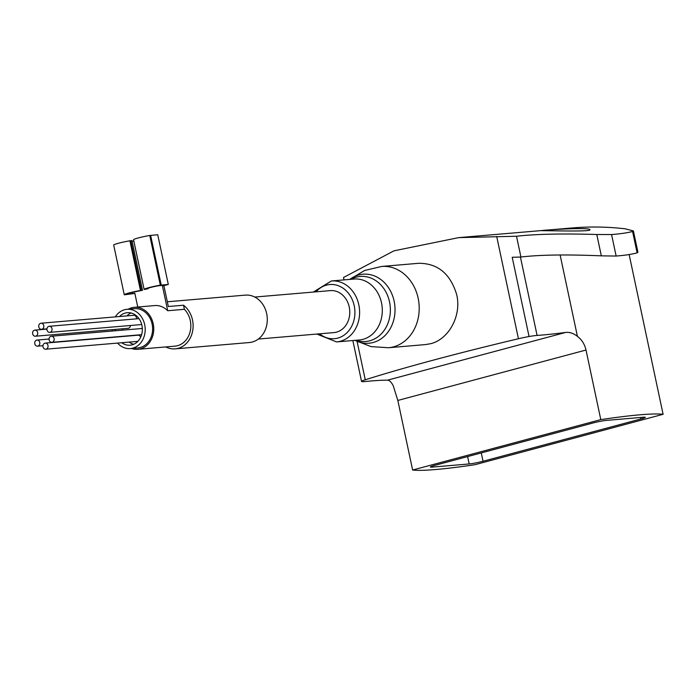<?xml version="1.0" encoding="UTF-8"?>
<svg xmlns="http://www.w3.org/2000/svg" width="698" height="698" viewBox="0 0 698 698"><rect width="100%" height="100%" fill="white"/><g stroke="black" fill="none" stroke-linecap="round" stroke-linejoin="round"><path stroke-width="1.05" d="M458.708 237.625L571.906 227.976A377.243 315.662 85.1 0 1 625.007 228.787L633.383 230.907L632.571 231.483C627.563 232.809 620.566 233.839 611.57 234.554L596.79 234.502C562.152 233.472 535.392 234.066 516.511 236.256L458.708 237.625L393.995 250.818L343.503 277.49L344.018 279.889M552.642 230.794L541.535 230.672C540.287 230.192 591.215 226.902 589.932 229.799C591.162 231.343 567.343 231.038 552.642 230.794M147.496 288.466L147.147 288.841A8.018 0.646 -12 0 1 147.077 288.78A8.018 0.646 -12 0 1 150.942 287.384A8.018 0.646 -12 0 1 158.839 285.709L164.615 285.177L162.407 285.77L167.712 310.732L184.403 309.31L183.53 305.227A23.793 19.91 85.1 0 1 192.5 319.981A23.793 19.91 85.1 0 1 175.198 348.86L249.369 342.535A23.793 19.91 -94.9 0 0 266.671 313.655A23.793 19.91 -94.9 0 0 245.33 295.123L167.319 301.78M175.198 348.86A23.793 19.91 85.1 0 1 165.766 346.932M183.53 305.227L168.323 306.518L163.89 285.639L162.407 285.77M167.712 310.732A21.071 17.633 -94.9 0 0 154.703 305.576L134.304 307.321A21.071 17.633 85.1 0 1 153.481 325.268A21.071 17.633 85.1 0 1 140.464 348.86A21.071 17.633 85.1 0 1 137.89 349.305A21.071 17.633 85.1 0 1 131.564 348.485M132.097 241.36L133.807 240.897M132.306 292.392L132.603 293.753L134.81 293.16L137.75 307.024M254.77 297.051L330.337 290.612A21.071 17.633 85.1 0 1 349.515 308.56A21.071 17.633 85.1 0 1 336.488 332.152A21.071 17.633 85.1 0 1 333.914 332.597L258.347 339.045M520.438 257.073L537.094 335.424A16.996 1.379 168 0 0 529.058 336.532A16.996 1.379 168 0 0 518.44 338.739A322.188 26.079 168 0 0 365.255 379.782A16.996 1.379 168 0 0 361.538 381.413A16.996 1.379 168 0 0 361.547 381.431A16.996 1.379 168 0 0 364.941 381.544A169.928 13.751 168 0 1 387.486 380.174L565.65 332.44C569.577 331.986 573.503 333.295 577.42 336.357L560.119 254.962M425.736 344.542L430.692 343.686C448.5 339.411 461.64 316.159 456.78 294.966C450.542 273.886 437.89 263.329 418.809 263.286L381.57 266.462A40.781 34.123 85.1 0 1 418.687 301.196A40.781 34.123 85.1 0 1 393.48 346.854A40.781 34.123 85.1 0 1 388.498 347.735L425.736 344.559M537.094 335.424A169.928 13.751 168 0 0 565.65 332.44M516.511 236.256L520.926 257.03L512.21 257.283L529.058 336.532M361.547 381.431L352.848 340.537L361.538 381.413M397.834 400.443L586.006 350.03L600.795 419.611A169.928 13.751 -12 0 1 663.1 414.298L474.919 464.72A169.928 13.751 -12 0 1 412.623 470.024L397.834 400.443L393.218 385.706C391.334 382.103 389.423 380.253 387.486 380.174M586.006 350.03C584.68 344.254 581.818 339.69 577.42 336.357M629.142 254.543L663.1 414.298M434.828 465.365L592.681 423.075A10.2 0.829 -12 0 1 606.527 420.379L643.608 417.221A10.2 0.829 -12 0 1 645.301 417.317A10.2 0.829 -12 0 1 640.895 418.966L483.033 461.256A10.2 0.829 -12 0 1 469.196 463.952L432.106 467.11A10.2 0.829 -12 0 1 430.413 467.014A10.2 0.829 -12 0 1 434.828 465.365M412.623 470.024L600.795 419.611M633.391 230.907L637.92 252.205L637.117 252.833C632.126 254.264 625.138 255.328 616.142 256.044L601.327 255.852C566.636 254.377 539.833 254.779 520.926 257.03M131.058 312.992A16.316 13.655 -94.9 0 0 126.923 315.906M122.447 328.793A16.316 13.655 -94.9 0 0 122.569 330.145M129.156 342.099A16.316 13.655 -94.9 0 0 133.719 344.271M45.239 343.111A3.062 2.556 -94.9 0 0 42.953 346.374A3.062 2.556 -94.9 0 0 45.763 349.201A3.062 2.556 -94.9 0 0 46.129 349.14A3.062 2.556 -94.9 0 0 48.022 345.711A3.062 2.556 -94.9 0 0 45.239 343.111L137.951 335.206A3.062 2.556 85.1 0 1 140.621 337.309M130.43 325.495A3.062 2.556 85.1 0 1 128.502 328.243A3.062 2.556 85.1 0 1 128.127 328.313L35.424 336.218A3.062 2.556 -94.9 0 0 35.79 336.148A3.062 2.556 -94.9 0 0 37.683 332.728A3.062 2.556 -94.9 0 0 34.9 330.119A3.062 2.556 -94.9 0 0 32.605 333.382A3.062 2.556 -94.9 0 0 35.424 336.218M41.016 323.226A3.062 2.556 -94.9 0 0 38.722 326.49A3.062 2.556 -94.9 0 0 41.531 329.325A3.062 2.556 -94.9 0 0 41.906 329.255A3.062 2.556 -94.9 0 0 43.8 325.835A3.062 2.556 -94.9 0 0 41.016 323.226L133.728 315.322A3.062 2.556 85.1 0 1 136.529 318.838M121.74 342.727A16.316 13.655 -94.9 0 0 130.064 345.196A16.316 13.655 -94.9 0 0 132.062 344.847A16.316 13.655 -94.9 0 0 142.139 326.585A16.316 13.655 -94.9 0 0 127.298 312.695A16.316 13.655 -94.9 0 0 119.506 316.534M115.03 329.43A16.316 13.655 -94.9 0 0 115.153 330.782M117.552 343.084A19.71 16.49 -94.9 0 0 130.352 348.59A19.71 16.49 -94.9 0 0 132.768 348.162A19.71 16.49 -94.9 0 0 144.948 326.097A19.71 16.49 -94.9 0 0 127.01 309.301A19.71 16.49 -94.9 0 0 115.318 316.892M112.195 329.674A19.71 16.49 -94.9 0 0 112.317 331.018M130.352 348.59L137.768 347.953A19.71 16.49 -94.9 0 0 140.185 347.534A19.71 16.49 -94.9 0 0 152.365 325.46A19.71 16.49 -94.9 0 0 134.426 308.673L127.01 309.301M128.214 309.205A21.071 17.633 85.1 0 1 134.304 307.321M184.403 309.31A21.071 17.633 85.1 0 1 190.414 330.346A21.071 17.633 85.1 0 1 177.545 345.693A21.071 17.633 85.1 0 1 174.971 346.147L137.89 349.305M134.862 293.422L124.349 294.818A11.046 0.89 -12 0 1 124.253 294.731A11.046 0.89 -12 0 1 129.575 292.802A11.046 0.89 -12 0 1 140.455 290.499L142.497 290.289L138.972 291.031A8.018 0.646 -12 0 0 131.067 292.706A8.018 0.646 -12 0 0 127.211 294.102A8.018 0.646 -12 0 0 127.28 294.163L132.603 293.753M147.575 288.85L144.216 289.496A11.046 0.89 -12 0 1 144.12 289.408L133.554 239.702A11.046 0.89 -12 0 1 138.876 237.782A11.046 0.89 -12 0 1 149.765 235.479L157.739 234.755L168.305 284.461L163.89 285.639M144.12 289.408A11.046 0.89 -12 0 1 149.442 287.48A11.046 0.89 -12 0 1 160.331 285.177L168.305 284.461M124.253 294.731L113.687 245.033A11.046 0.89 -12 0 1 119.009 243.105A11.046 0.89 -12 0 1 129.889 240.801L131.939 240.583L142.497 290.289M147.906 288.291L148.02 288.806M37.91 346.086A3.062 2.556 -94.9 0 0 39.795 342.666A3.062 2.556 -94.9 0 0 37.011 340.057A3.062 2.556 -94.9 0 0 34.725 343.32A3.062 2.556 -94.9 0 0 37.535 346.156A3.062 2.556 -94.9 0 0 37.91 346.086M52.245 342.247A3.062 2.556 -94.9 0 0 54.139 338.818A3.062 2.556 -94.9 0 0 51.355 336.218A3.062 2.556 -94.9 0 0 49.061 339.481A3.062 2.556 -94.9 0 0 51.87 342.317A3.062 2.556 -94.9 0 0 52.245 342.247M50.134 332.309A3.062 2.556 -94.9 0 0 52.027 328.88A3.062 2.556 -94.9 0 0 49.244 326.28A3.062 2.556 -94.9 0 0 46.949 329.543A3.062 2.556 -94.9 0 0 49.759 332.37A3.062 2.556 -94.9 0 0 50.134 332.309M496.697 236.448L518.44 338.739M357.132 341.584L365.255 379.782M596.79 234.502L601.327 255.852M611.57 234.554L616.142 256.044M632.571 231.483L637.117 252.833M316.011 291.834A27.187 22.755 85.1 0 1 351.923 298.884A27.187 22.755 85.1 0 1 337.762 338.111A27.187 22.755 85.1 0 1 319.588 333.819M313.289 292.061L331.384 280.971A30.59 25.59 85.1 0 1 359.217 307.024A30.59 25.59 85.1 0 1 340.319 341.27A30.59 25.59 85.1 0 1 336.576 341.924L316.866 334.054M331.384 280.971L354.069 279.034A30.59 25.59 85.1 0 1 381.911 305.087A30.59 25.59 85.1 0 1 363.012 339.333A30.59 25.59 85.1 0 1 359.269 339.987L336.576 341.924M350.92 279.305A32.64 27.309 85.1 0 1 388.673 298.604A32.64 27.309 85.1 0 1 369.774 340.79A32.64 27.309 85.1 0 1 356.12 340.258M349.864 279.392A34.638 28.984 85.1 0 1 392.512 295.577A34.638 28.984 85.1 0 1 373.186 342.482A34.638 28.984 85.1 0 1 355.055 340.345M150.637 235.366L161.203 285.063M149.765 235.479L160.331 285.177M129.889 240.801L140.455 290.499M130.77 240.688L141.336 290.385M640.895 418.966L640.581 417.474M483.033 461.256L481.262 452.923M469.196 463.952L467.625 456.579M432.106 467.11L431.922 466.229M354.933 340.362L371.057 346.618L388.498 347.735M349.733 279.409L364.574 270.51L381.57 266.462M41.531 329.325L46.958 328.863M34.9 330.119L46.941 329.09M37.535 346.156L42.953 345.693M37.011 340.057L49.052 339.036M45.763 349.201L137.855 341.357M51.87 342.317L141.624 334.665M51.355 336.218L142.331 328.461M49.759 332.37L141.72 324.535M49.244 326.28L138.998 318.628"/></g></svg>

